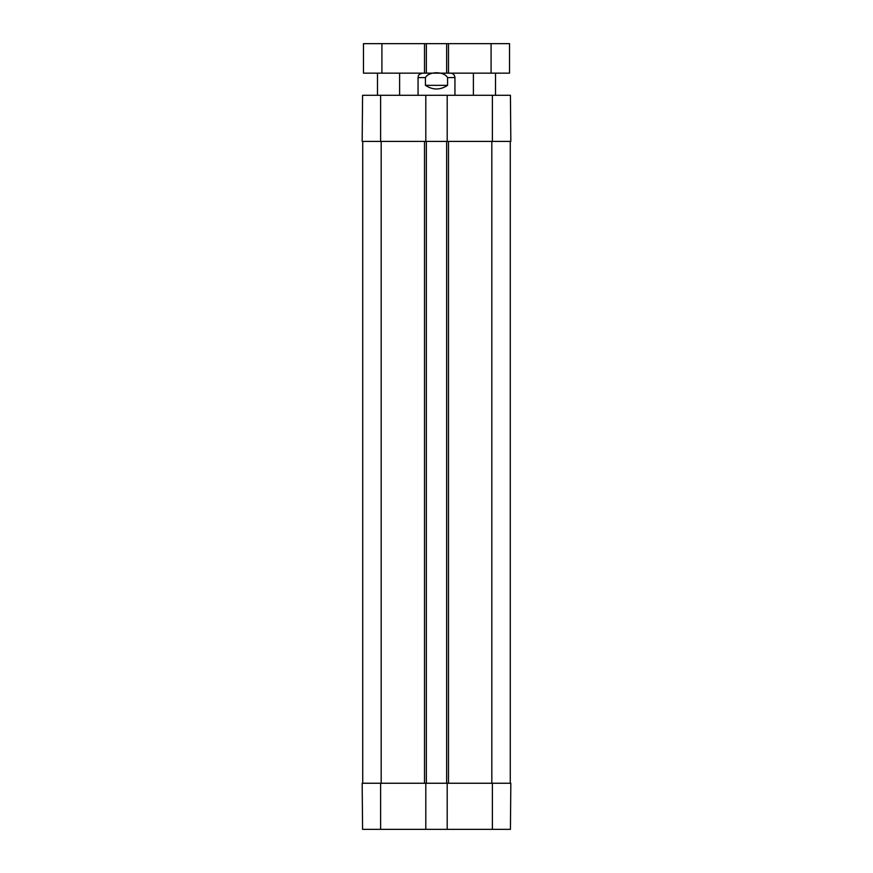 <?xml version="1.0" encoding="UTF-8"?>
<svg xmlns="http://www.w3.org/2000/svg" width="873" height="873" viewBox="0 0 873 873"><rect width="100%" height="100%" fill="white"/><g stroke="black" fill="none" stroke-linecap="round" stroke-linejoin="round"><path stroke-width="1.31" d="M425.806 783.245L510.825 783.245L510.421 829.35L425.806 829.35L425.806 783.245L362.175 783.245L362.579 829.35L425.806 829.35M447.194 783.245L447.194 829.35M362.721 783.245L362.721 141.404M426.351 141.404L362.175 141.404L362.579 95.288L447.194 95.288L447.194 141.404L426.351 141.404L426.351 783.245M446.649 783.245L446.649 141.404M510.279 783.245L510.279 141.404M425.806 141.404L425.806 95.288M492.383 141.404L492.383 95.288L510.421 95.288L510.825 141.404L447.194 141.404M492.383 95.288L447.194 95.288M447.565 77.588L447.565 85.336C440.188 90.203 432.812 90.203 425.435 85.336L425.435 77.588C428.992 71.15 444.008 71.15 447.565 77.588L454.942 77.588L454.942 95.288M450.523 73.157C453.207 73.419 454.68 74.892 454.942 77.588M447.565 85.336L425.435 85.336M491.095 73.157L491.095 43.65L509.537 43.65L509.537 73.157L363.463 73.157L363.463 43.65L426.351 43.65L426.351 73.157M446.649 73.157L446.649 43.65L426.351 43.65M491.095 43.65L446.649 43.65M492.383 783.245L492.383 829.35M380.617 783.245L380.617 829.35M381.174 783.245L381.174 141.404M424.507 783.245L424.507 141.404M448.493 783.245L448.493 141.404M491.826 783.245L491.826 141.404M380.617 141.404L380.617 95.288M425.435 77.588L418.058 77.588L418.058 95.288M381.905 73.157L381.905 43.65M424.507 73.157L424.507 43.65M448.493 73.157L448.493 43.65M418.058 77.588C418.745 76.235 416.868 74.903 422.477 73.157M495.515 95.288L495.515 73.157M473.384 95.288L473.384 73.157M399.616 95.288L399.616 73.157M377.485 95.288L377.485 73.157"/></g></svg>
